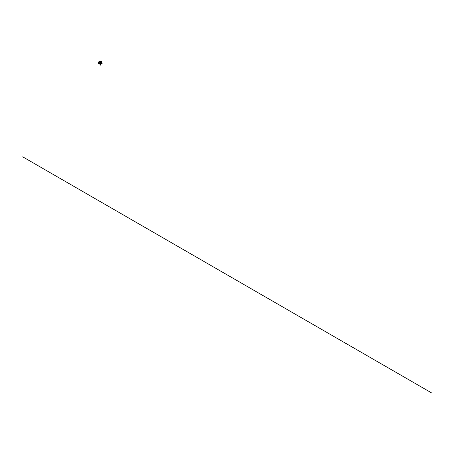 <?xml version="1.0" encoding="UTF-8"?>
<svg xmlns="http://www.w3.org/2000/svg" width="454" height="454" viewBox="0 0 454 454"><rect width="100%" height="100%" fill="white"/><g stroke="black" fill="none" stroke-linecap="round" stroke-linejoin="round"><path stroke-width="0.68" d="M99.948 63.577L100.238 63.185M101.015 63.401L101.702 63.22L101.321 63.004L101.015 63.401M101.554 63.31L101.219 63.447M100.777 63.974L102.133 63.208L100.777 63.974L100.675 63.151A0.709 0.409 120 0 0 100.527 62.822A0.709 0.409 120 0 0 99.976 63.015A0.709 0.409 120 0 0 99.664 63.73L99.681 63.827A1.822 1.05 120 0 0 99.999 64.241A1.822 1.05 120 0 0 100.907 64.15L102.133 63.447M100.408 62.788A0.709 0.409 120 0 0 100.323 62.709A0.709 0.409 120 0 0 99.772 62.896A0.709 0.409 120 0 0 99.46 63.611L99.477 63.708A1.822 1.05 120 0 0 99.749 64.099L98.552 63.407A1.822 1.05 -60 0 1 98.28 63.015L98.268 62.924A0.709 0.409 -60 0 1 98.331 62.607M99.551 63.872A0.823 0.477 -60 0 1 99.432 63.537A0.823 0.477 -60 0 1 100.016 62.527L100.47 62.266L99.33 61.608L98.881 61.869A0.823 0.477 120 0 0 98.297 62.879A0.806 0.465 -60 0 1 98.864 61.88A0.709 0.409 120 0 0 98.336 62.13A0.709 0.409 120 0 0 98.064 62.805L98.075 62.902A1.822 1.05 120 0 0 98.393 63.316A1.822 1.05 120 0 0 98.501 63.367M101.605 63.276L101.094 63.429M101.066 62.561A0.766 0.443 -120 0 0 101.446 62.595A0.766 0.443 -120 0 0 101.605 62.249A0.766 0.443 -120 0 0 101.066 61.313L101.128 61.347A0.681 0.392 60 0 1 101.605 62.181A0.681 0.392 60 0 1 101.605 62.215M101.128 61.347L101.066 61.313A0.766 0.443 -120 0 0 100.686 61.273A0.766 0.443 -120 0 0 100.527 61.625M99.954 63.6L100.181 63.18M100.884 64.139L100.777 65.257M431.3 392.727L22.7 156.823M102.105 63.208L101.259 62.709L102.139 63.435M101.418 63.327L101.321 63.004M98.297 62.879A0.823 0.477 120 0 0 98.467 63.259A0.823 0.477 120 0 0 98.881 63.22M99.347 61.619L100.482 62.266L100.487 62.805L100.482 62.289L100.033 62.55L98.864 61.88M100.033 62.55L100.016 62.527A0.806 0.465 120 0 0 99.466 63.577M99.557 63.889L98.467 63.259L99.318 61.619M99.999 64.241L98.393 63.316M101.446 62.595L100.663 63.049M100.686 61.273L99.727 61.829"/></g></svg>
